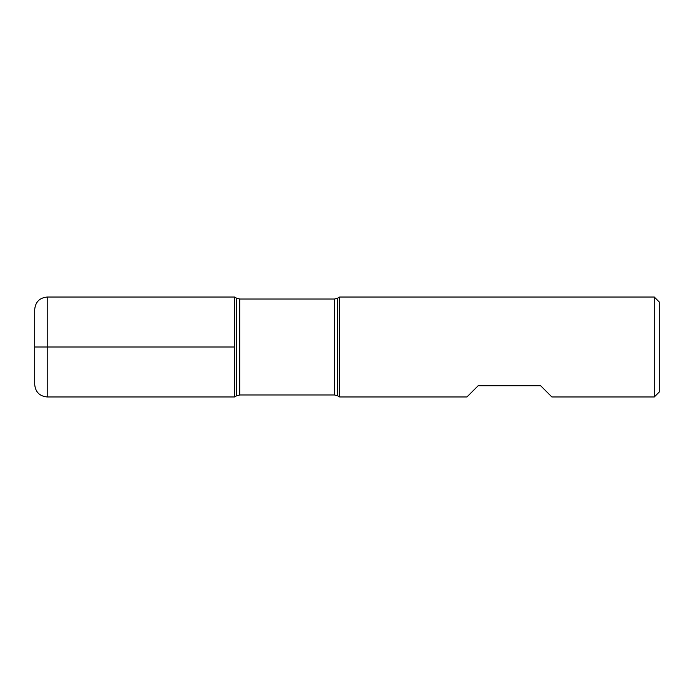 <?xml version="1.0" encoding="UTF-8"?>
<svg xmlns="http://www.w3.org/2000/svg" width="694" height="694" viewBox="0 0 694 694"><rect width="100%" height="100%" fill="white"/><g stroke="black" fill="none" stroke-linecap="round" stroke-linejoin="round"><path stroke-width="1.04" d="M339.661 347L339.661 396.968L466.923 396.968L478.166 385.725L540.626 385.725L551.869 396.968L654.303 396.968L654.303 297.032L339.661 297.032L339.661 347M234.572 396.968L234.572 297.032L234.572 396.968L236.585 395.806L236.585 298.194L234.572 297.032L47.192 297.032L47.192 347L234.572 347L34.7 347L47.192 347L47.192 396.968L234.572 396.968M654.303 297.032L659.3 302.029L659.3 391.971L654.303 396.968M47.192 396.968C39.601 396.231 35.437 392.067 34.7 384.476L34.7 309.524C35.437 301.933 39.601 297.769 47.192 297.032M334.525 299.027L239.708 299.027L239.708 394.973L334.525 394.973L334.525 299.027L337.648 298.194L337.648 395.806L339.661 396.968M337.648 298.194L339.661 297.032M334.525 394.973L337.648 395.806M236.585 395.806L239.708 394.973M239.708 299.027L236.585 298.194"/></g></svg>
